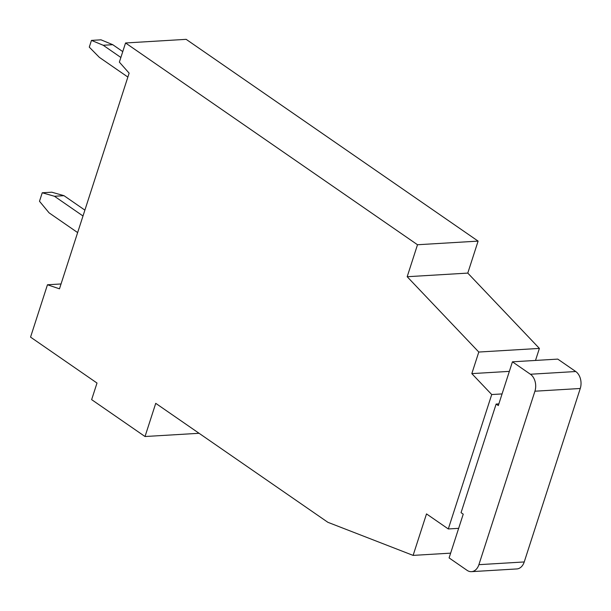 <?xml version="1.0" encoding="UTF-8"?>
<svg xmlns="http://www.w3.org/2000/svg" width="611" height="611" viewBox="0 0 611 611"><rect width="100%" height="100%" fill="white"/><g stroke="black" fill="none" stroke-linecap="round" stroke-linejoin="round"><path stroke-width="0.92" d="M97.004 383.044L91.642 399.632L145.021 436.521L155.736 403.336L327.863 522.298L413.112 555.391L426.509 513.904L448.298 528.958L491.718 394.546L471.822 373.619L478.795 352.043L407.178 276.722L417.504 244.744L125.553 42.976L119.366 62.131L129.135 73.144L59.473 288.82L47.459 284.772L30.55 337.119L97.004 383.044M61.047 283.962L47.459 284.772M535.511 360.437L539.391 348.415L467.782 273.094L478.108 241.116L186.156 39.341L125.553 42.976M478.108 241.116L417.504 244.744M467.782 273.094L407.178 276.722M539.391 348.415L478.795 352.043M509.353 371.373L471.822 373.619M502.066 393.919L491.718 394.546M458.655 528.339L448.298 528.958M450.643 553.146L413.112 555.391M199.071 433.291L145.021 436.521M498.309 405.567L496.132 404.062L461.053 512.667L463.23 514.172L449.1 557.912L467.071 570.338A12.663 8.936 86.6 0 0 471.486 571.659L516.814 568.94A12.663 8.936 86.6 0 0 524.23 561.952L580.259 388.489A12.663 8.936 86.6 0 0 575.745 371.526L557.767 359.108L512.438 361.819L498.309 405.567M498.843 403.894L496.132 404.062M575.745 371.526L530.409 374.245L512.438 361.819M530.409 374.245A12.663 8.936 86.6 0 1 534.923 391.208L580.259 388.489M524.23 561.952L478.902 564.671L534.923 391.208M478.902 564.671A12.663 8.936 86.6 0 1 471.486 571.659M122.765 51.607L112.752 44.695L101.006 39.822L91.459 40.395L89.282 47.139L99.318 57.327L127.867 77.062M112.752 44.695L103.213 45.26L91.459 40.395M120.871 57.472L103.213 45.26M84.891 210.131L63.987 195.68L51.79 192.198L42.243 192.771L39.494 201.279L49.086 212.849L77.635 232.585M63.987 195.68L54.44 196.253L42.243 192.771M82.997 215.989L54.44 196.253"/></g></svg>
